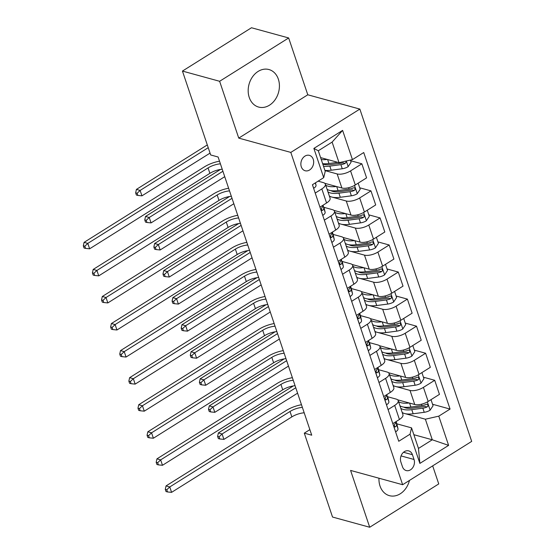 <?xml version="1.0" encoding="UTF-8"?>
<svg xmlns="http://www.w3.org/2000/svg" width="555" height="555" viewBox="0 0 555 555"><rect width="100%" height="100%" fill="white"/><g stroke="black" fill="none" stroke-linecap="round" stroke-linejoin="round"><path stroke-width="0.83" d="M249.244 97.444A19.46 15.297 105.4 0 0 258.644 107.073A19.46 15.297 105.4 0 0 275.044 99.831A19.46 15.297 105.4 0 0 278.353 79.178A19.46 15.297 105.4 0 0 268.953 69.541A19.46 15.297 105.4 0 0 252.553 76.784A19.46 15.297 105.4 0 0 249.244 97.444M378.975 478.216A19.46 15.297 105.4 0 0 380.022 486.034A19.46 15.297 105.4 0 0 389.423 495.671A19.46 15.297 105.4 0 0 409.458 480.436M301.303 166.798A7.985 6.278 105.4 0 0 305.153 170.753A7.985 6.278 105.4 0 0 311.882 167.783A7.985 6.278 105.4 0 0 313.242 159.306A7.985 6.278 105.4 0 0 309.385 155.358A7.985 6.278 105.4 0 0 302.655 158.328A7.985 6.278 105.4 0 0 301.303 166.798M288.662 37.962L219.627 81.287L238.747 138.112L307.789 94.787L288.662 37.962L251.484 27.75L182.442 71.075L210.678 154.963L218.108 157.003L311.73 435.189L304.293 433.15L332.528 517.038L369.706 527.25L438.748 483.925L432.671 465.874M307.789 94.787L359.848 109.085L471.681 441.398L402.639 484.716L290.806 152.41L359.848 109.085M414.03 459.478L412.427 454.712A7.735 6.077 105.4 0 0 408.695 450.889A7.735 6.077 105.4 0 0 402.174 453.761A7.735 6.077 105.4 0 0 400.863 461.975L402.465 466.734A7.735 6.077 105.4 0 0 406.198 470.564A7.735 6.077 105.4 0 0 412.719 467.685A7.735 6.077 105.4 0 0 414.03 459.478L401.05 455.912M438.776 416.153L448.613 445.381L419.878 463.411L410.041 434.19L411.56 427.87L418.477 448.433L432.283 439.775L425.366 419.205L438.776 416.153L450.063 409.07L363.733 152.535L352.446 159.618L339.029 162.67L332.112 142.101L318.299 150.766L325.223 171.328L323.711 177.649L313.873 148.421L342.608 130.39L352.446 159.618M323.711 177.649L312.416 184.732L398.754 441.274L410.041 434.19M219.627 81.287L182.442 71.075M238.747 138.112L290.806 152.41M402.639 484.716L350.587 470.425L369.706 527.25M309.87 429.653L304.293 433.15M413.857 434.711L432.283 439.775L448.613 445.381M411.56 427.87L396.881 423.84M315.226 193.071L321.831 188.922A9.983 4.017 -18.6 0 0 325.341 184.107A9.983 4.017 -18.6 0 0 323.35 182.609L318.105 181.166M324.328 220.134L330.94 215.985A9.983 4.017 -18.6 0 0 334.45 211.164A9.983 4.017 -18.6 0 0 332.452 209.665L324.023 207.348M333.437 247.19L340.048 243.041A9.983 4.017 -18.6 0 0 343.559 238.227A9.983 4.017 -18.6 0 0 341.561 236.728L333.132 234.411M342.546 274.253L349.15 270.105A9.983 4.017 -18.6 0 0 352.661 265.29A9.983 4.017 -18.6 0 0 350.67 263.791L342.241 261.474M351.655 301.316L358.259 297.168A9.983 4.017 -18.6 0 0 361.77 292.353A9.983 4.017 -18.6 0 0 359.772 290.848L351.343 288.538M360.757 328.373L367.368 324.231A9.983 4.017 -18.6 0 0 370.879 319.409A9.983 4.017 -18.6 0 0 368.881 317.911L360.452 315.594M369.866 355.436L376.477 351.287A9.983 4.017 -18.6 0 0 379.981 346.473A9.983 4.017 -18.6 0 0 377.99 344.974L369.561 342.657M378.975 382.499L385.579 378.35A9.983 4.017 -18.6 0 0 389.09 373.536A9.983 4.017 -18.6 0 0 387.099 372.03L378.663 369.72M388.084 409.555L394.688 405.414A9.983 4.017 -18.6 0 0 398.199 400.592A9.983 4.017 -18.6 0 0 396.201 399.094L387.772 396.776M402.333 412.878L403.867 413.302M405.351 413.711L425.366 419.205M397.651 399.808L414.745 404.498A9.983 4.017 -18.6 0 0 428.162 401.452L439.449 394.369L434.711 380.293L423.458 377.206M393.224 385.822L394.758 386.238M396.249 386.648L410.013 390.429A9.983 4.017 -18.6 0 0 423.423 387.376L434.711 380.293M388.542 372.745L405.643 377.442A9.983 4.017 -18.6 0 0 419.053 374.389L430.34 367.306L425.609 353.237L414.349 350.143M384.115 358.759L385.649 359.175M387.14 359.585L400.904 363.365A9.983 4.017 -18.6 0 0 414.314 360.32L425.609 353.237M379.44 345.682L396.534 350.378A9.983 4.017 -18.6 0 0 409.944 347.326L421.231 340.243L416.5 326.173L405.24 323.079M375.013 331.696L376.54 332.119M378.031 332.528L391.795 336.309A9.983 4.017 -18.6 0 0 405.212 333.257L416.5 326.173M370.331 318.625L387.425 323.315A9.983 4.017 -18.6 0 0 400.835 320.27L412.129 313.186L407.391 299.11L396.131 296.023M365.905 304.633L367.438 305.056M368.922 305.465L382.686 309.246A9.983 4.017 -18.6 0 0 396.103 306.193L407.391 299.11M361.222 291.562L378.316 296.259A9.983 4.017 -18.6 0 0 391.733 293.207L403.02 286.123L398.282 272.054L387.029 268.96M356.796 277.576L358.329 277.993M359.82 278.402L373.584 282.183A9.983 4.017 -18.6 0 0 386.995 279.137L398.282 272.054M352.113 264.499L369.214 269.196A9.983 4.017 -18.6 0 0 382.624 266.143L393.911 259.06L389.18 244.991L377.92 241.897M347.694 250.513L349.22 250.936M350.711 251.346L364.475 255.127A9.983 4.017 -18.6 0 0 377.886 252.074L389.18 244.991M343.011 237.443L360.105 242.133A9.983 4.017 -18.6 0 0 373.515 239.087L384.809 232.004L380.071 217.928L368.811 214.84M338.585 223.45L340.111 223.873M341.602 224.282L355.366 228.063A9.983 4.017 -18.6 0 0 368.784 225.011L380.071 217.928M333.902 210.38L350.996 215.076A9.983 4.017 -18.6 0 0 364.413 212.024L375.7 204.941L370.962 190.871L359.702 187.777M329.476 196.394L331.009 196.81M332.494 197.219L346.264 201A9.983 4.017 -18.6 0 0 359.675 197.955L370.962 190.871M324.793 183.316L341.887 188.013A9.983 4.017 -18.6 0 0 355.304 184.961L366.591 177.877L361.853 163.808L350.6 160.714M324.973 170.593L337.156 173.944A9.983 4.017 -18.6 0 0 350.566 170.891L361.853 163.808M320.603 157.606L339.029 162.67M392.815 423.631L399.427 419.483A9.983 4.017 -18.6 0 0 402.93 414.668L398.199 400.592M450.063 409.07L432.56 404.262M383.706 396.568L390.318 392.42A9.983 4.017 -18.6 0 0 393.828 387.605L389.09 373.536M374.604 369.505L381.209 365.363A9.983 4.017 -18.6 0 0 384.719 360.542L379.981 346.473M365.495 342.449L372.1 338.3A9.983 4.017 -18.6 0 0 375.61 333.486L370.879 319.409M356.386 315.386L362.998 311.237A9.983 4.017 -18.6 0 0 366.508 306.422L361.77 292.353M347.284 288.322L353.889 284.181A9.983 4.017 -18.6 0 0 357.399 279.359L352.661 265.29M338.175 261.266L344.78 257.118A9.983 4.017 -18.6 0 0 348.29 252.303L343.559 238.227M329.066 234.203L335.678 230.054A9.983 4.017 -18.6 0 0 339.181 225.24L334.45 211.164M319.957 207.14L326.569 202.991A9.983 4.017 -18.6 0 0 330.079 198.177L325.341 184.107M418.477 448.433L419.878 463.411M313.873 148.421L318.299 150.766M342.608 130.39L332.112 142.101M395.569 431.804L395.722 431.797A6.611 2.657 -18.6 0 0 397.984 428.772L396.908 423.964A19.085 7.68 -18.6 0 0 396.825 423.652L396.117 421.557M395.673 421.835L395.729 422.064A6.611 2.657 161.4 0 1 394.681 424.159L394.223 426.337L394.862 426.941L395.555 426.753A6.611 2.657 -18.6 0 0 396.603 424.658L395.937 421.675M304.195 412.788A12.474 5.016 -18.6 0 0 291.847 416.888L171.585 492.354L169.768 486.943L166.771 489.781L165.286 489.371L166.014 491.536L167.499 491.945L166.771 489.781M302.371 407.377A12.474 5.016 -18.6 0 0 290.022 411.477L169.768 486.943L166.049 485.916L286.304 410.457A18.71 7.527 161.4 0 1 301.483 404.734M166.049 485.916L165.286 489.371M167.499 491.945L171.585 492.354M409.222 402.986A19.085 7.68 161.4 0 1 398.552 401.64M431.013 399.662L433.06 405.747L430.056 410.256A6.611 2.657 161.4 0 1 424.235 412.303L413.156 413.773A19.085 7.68 161.4 0 1 402.195 412.462M400.807 408.348A19.085 7.68 -18.6 0 0 411.775 409.659L422.854 408.189A6.611 2.657 -18.6 0 0 427.086 406.968L427.822 406.281L427.891 404.879L427.183 404.262L426.212 404.373A6.611 2.657 161.4 0 1 421.98 405.587L410.901 407.058A19.085 7.68 161.4 0 1 399.933 405.754M427.086 406.968L424.95 406.378A3.365 1.353 161.4 0 1 423.819 406.621L412.74 408.091A15.845 6.376 161.4 0 1 403.818 407.127M295.766 387.751L222.09 433.975L223.915 439.387L297.584 393.162M218.337 438.575L219.829 438.984L219.1 436.82L217.609 436.41L218.337 438.575M219.1 436.82L222.09 433.975L218.372 432.956L293.297 385.94M218.372 432.956L217.609 436.41M219.829 438.984L223.915 439.387M386.46 404.741L386.62 404.734A6.611 2.657 -18.6 0 0 388.882 401.709L387.806 396.901A19.085 7.68 -18.6 0 0 387.716 396.589L387.806 396.901M386.62 395L386.62 395A6.611 2.657 161.4 0 1 385.572 397.096L385.114 399.281L385.663 399.85L386.446 399.697A6.611 2.657 -18.6 0 0 387.494 397.602L386.828 394.612M295.087 385.725A12.474 5.016 -18.6 0 0 282.738 389.825L162.483 465.291L160.659 459.88L157.662 462.717L156.177 462.308L156.905 464.473L158.39 464.882L157.662 462.717M293.262 380.314A12.474 5.016 -18.6 0 0 280.92 384.414L160.659 459.88L156.94 458.86L277.202 383.394A18.71 7.527 161.4 0 1 292.374 377.677M156.94 458.86L156.177 462.308M158.39 464.882L162.483 465.291M377.351 377.684L377.511 377.677A6.611 2.657 -18.6 0 0 379.773 374.653L378.697 369.845A19.085 7.68 -18.6 0 0 378.607 369.533L377.906 367.438M377.462 367.715L377.511 367.937A6.611 2.657 161.4 0 1 376.47 370.039L376.012 372.218L376.644 372.814L377.344 372.634A6.611 2.657 -18.6 0 0 378.385 370.539L377.719 367.549M285.978 358.669A12.474 5.016 -18.6 0 0 273.629 362.769L153.374 438.228L151.55 432.817L148.56 435.654L147.068 435.252L147.796 437.416L149.288 437.826L148.56 435.654M284.16 353.257A12.474 5.016 -18.6 0 0 271.811 357.358L151.55 432.817L147.831 431.797L268.093 356.331A18.71 7.527 161.4 0 1 283.265 350.614M147.831 431.797L147.068 435.252M149.288 437.826L153.374 438.228M368.249 350.621L368.402 350.614A6.611 2.657 -18.6 0 0 370.664 347.59L369.588 342.782A19.085 7.68 -18.6 0 0 369.505 342.47L369.588 342.782M368.409 340.881L368.409 340.881A6.611 2.657 161.4 0 1 367.361 342.976L366.904 345.154L367.535 345.758L368.236 345.571A6.611 2.657 -18.6 0 0 369.283 343.476L368.61 340.493M276.869 331.606A12.474 5.016 -18.6 0 0 264.527 335.706L144.265 411.172L142.448 405.754L139.451 408.598L137.966 408.189L138.694 410.353L140.179 410.762L139.451 408.598M275.051 326.194A12.474 5.016 -18.6 0 0 262.702 330.294L142.448 405.754L138.729 404.734L258.984 329.275A18.71 7.527 161.4 0 1 274.163 323.551M138.729 404.734L137.966 408.189M140.179 410.762L144.265 411.172M400.113 375.922A19.085 7.68 161.4 0 1 389.443 374.576M421.904 372.599L423.951 378.683L420.947 383.193A6.611 2.657 161.4 0 1 415.133 385.239L404.054 386.71A19.085 7.68 161.4 0 1 393.086 385.399M391.698 381.285A19.085 7.68 -18.6 0 0 402.666 382.596L413.746 381.125A6.611 2.657 -18.6 0 0 417.984 379.904L418.72 379.225L418.782 377.823L418.082 377.199L417.11 377.31A6.611 2.657 161.4 0 1 412.871 378.531L401.792 380.002A19.085 7.68 161.4 0 1 390.824 378.69M417.984 379.904L415.841 379.322A3.365 1.353 161.4 0 1 414.71 379.565L403.638 381.035A15.845 6.376 161.4 0 1 394.709 380.064M286.657 360.688L212.988 406.919L214.806 412.33L288.482 366.099M209.235 411.512L210.72 411.921L209.991 409.756L208.507 409.347L209.235 411.512M209.991 409.756L212.988 406.919L209.27 405.892L284.188 358.884M209.27 405.892L208.507 409.347M210.72 411.921L214.806 412.33M391.011 348.859A19.085 7.68 161.4 0 1 380.335 347.513M412.795 345.536L414.849 351.627L411.845 356.13A6.611 2.657 161.4 0 1 406.024 358.176L394.945 359.647A19.085 7.68 161.4 0 1 383.977 358.343M382.596 354.229A19.085 7.68 -18.6 0 0 393.557 355.533L404.637 354.062A6.611 2.657 -18.6 0 0 408.875 352.848L409.611 352.161L409.68 350.76L408.973 350.143L408.001 350.247A6.611 2.657 161.4 0 1 403.762 351.468L392.683 352.938A19.085 7.68 161.4 0 1 381.722 351.627M408.875 352.848L406.739 352.258A3.365 1.353 161.4 0 1 405.608 352.501L394.529 353.972A15.845 6.376 161.4 0 1 385.607 353.008M277.549 333.624L203.879 379.856L205.704 385.267L279.373 339.036M200.126 384.448L201.611 384.858L200.882 382.693L199.398 382.284L200.126 384.448M200.882 382.693L203.879 379.856L200.161 378.836L275.086 331.821M200.161 378.836L199.398 382.284M201.611 384.858L205.704 385.267M381.902 321.803A19.085 7.68 161.4 0 1 371.226 320.457M403.693 318.48L405.74 324.564L402.736 329.073A6.611 2.657 161.4 0 1 396.915 331.12L385.836 332.591A19.085 7.68 161.4 0 1 374.868 331.279M373.487 327.166A19.085 7.68 -18.6 0 0 384.455 328.477L395.535 327.006A6.611 2.657 -18.6 0 0 399.767 325.785L400.502 325.098L400.571 323.697L399.864 323.079L398.892 323.19A6.611 2.657 161.4 0 1 394.66 324.404L383.581 325.875A19.085 7.68 161.4 0 1 372.613 324.571M399.767 325.785L397.63 325.195A3.365 1.353 161.4 0 1 396.499 325.438L385.42 326.909A15.845 6.376 161.4 0 1 376.498 325.945M268.447 306.561L194.77 352.793L196.595 358.204L270.264 311.979M191.017 357.392L192.509 357.802L191.78 355.637L190.289 355.228L191.017 357.392M191.78 355.637L194.77 352.793L191.052 351.773L265.977 304.757M191.052 351.773L190.289 355.228M192.509 357.802L196.595 358.204M359.14 323.558L359.293 323.551A6.611 2.657 -18.6 0 0 361.555 320.526L360.479 315.719A19.085 7.68 -18.6 0 0 360.396 315.406L359.689 313.311M359.252 313.589L359.3 313.818A6.611 2.657 161.4 0 1 358.252 315.913L357.795 318.098L358.343 318.667L359.127 318.514A6.611 2.657 -18.6 0 0 360.174 316.419L359.508 313.429M267.767 304.542A12.474 5.016 -18.6 0 0 255.418 308.642L135.156 384.109L133.339 378.697L130.342 381.535L128.857 381.125L129.586 383.29L131.07 383.699L130.342 381.535M265.942 299.131A12.474 5.016 -18.6 0 0 253.593 303.231L133.339 378.697L129.62 377.677L249.875 302.211A18.71 7.527 161.4 0 1 265.054 296.495M129.62 377.677L128.857 381.125M131.07 383.699L135.156 384.109M372.793 294.74A19.085 7.68 161.4 0 1 362.124 293.394M394.584 291.417L396.631 297.501L393.627 302.01A6.611 2.657 161.4 0 1 387.806 304.057L376.727 305.527A19.085 7.68 161.4 0 1 365.766 304.216M364.378 300.102A19.085 7.68 -18.6 0 0 375.346 301.414L386.426 299.943A6.611 2.657 -18.6 0 0 390.664 298.722L391.4 298.042L391.462 296.634L390.755 296.016L389.79 296.127A6.611 2.657 161.4 0 1 385.552 297.348L374.472 298.812A19.085 7.68 161.4 0 1 363.504 297.508M390.664 298.722L388.521 298.139A3.365 1.353 161.4 0 1 387.39 298.382L376.311 299.846A15.845 6.376 161.4 0 1 367.389 298.881M259.338 279.505L185.668 325.736L187.486 331.148L261.155 284.916M181.908 330.329L183.4 330.738L182.671 328.574L181.18 328.165L181.908 330.329M182.671 328.574L185.668 325.736L181.95 324.71L256.868 277.701M181.95 324.71L181.18 328.165M183.4 330.738L187.486 331.148M350.032 296.502L350.191 296.495A6.611 2.657 -18.6 0 0 352.453 293.47L351.377 288.662A19.085 7.68 -18.6 0 0 351.287 288.35L350.58 286.255M350.143 286.533L350.191 286.755A6.611 2.657 161.4 0 1 349.144 288.85L348.686 291.035L349.234 291.604L350.018 291.451A6.611 2.657 -18.6 0 0 351.065 289.356L350.399 286.366M258.658 277.486A12.474 5.016 -18.6 0 0 246.309 281.586L126.054 357.045L124.23 351.634L121.233 354.472L119.748 354.069L120.477 356.234L121.968 356.636L121.233 354.472M256.833 272.075A12.474 5.016 -18.6 0 0 244.491 276.168L124.23 351.634L120.511 350.614L240.773 275.148A18.71 7.527 161.4 0 1 255.945 269.432M120.511 350.614L119.748 354.069M121.968 356.636L126.054 357.045M340.923 269.439L341.082 269.432A6.611 2.657 -18.6 0 0 343.344 266.407L342.269 261.599A19.085 7.68 -18.6 0 0 342.178 261.287L342.269 261.599M341.034 259.469L341.082 259.698A6.611 2.657 161.4 0 1 340.042 261.793L339.584 263.972L340.215 264.569L340.916 264.388A6.611 2.657 -18.6 0 0 341.956 262.293L341.29 259.31M249.549 250.423A12.474 5.016 -18.6 0 0 237.207 254.523L116.945 329.989L115.121 324.571L112.131 327.415L110.639 327.006L111.368 329.171L112.859 329.58L112.131 327.415M247.731 245.012A12.474 5.016 -18.6 0 0 235.382 249.112L115.121 324.571L111.402 323.551L231.664 248.092A18.71 7.527 161.4 0 1 246.843 242.369M111.402 323.551L110.639 327.006M112.859 329.58L116.945 329.989M331.821 242.375L331.973 242.369A6.611 2.657 -18.6 0 0 334.235 239.344L333.16 234.536A19.085 7.68 -18.6 0 0 333.076 234.224L332.369 232.129M331.925 232.406L331.98 232.635A6.611 2.657 161.4 0 1 330.933 234.73L330.475 236.916L331.106 237.512L331.807 237.332A6.611 2.657 -18.6 0 0 332.854 235.23L332.181 232.247M240.44 223.36A12.474 5.016 -18.6 0 0 228.098 227.46L107.837 302.926L106.019 297.515L103.022 300.352L101.537 299.943L102.266 302.107L103.75 302.517L103.022 300.352M238.622 217.949A12.474 5.016 -18.6 0 0 226.274 222.049L106.019 297.515L102.3 296.495L222.555 221.029A18.71 7.527 161.4 0 1 237.734 215.312M102.3 296.495L101.537 299.943M103.75 302.517L107.837 302.926M363.685 267.676A19.085 7.68 161.4 0 1 353.015 266.331M385.475 264.353L387.529 270.445L384.525 274.947A6.611 2.657 161.4 0 1 378.704 276.994L367.625 278.464A19.085 7.68 161.4 0 1 356.657 277.16M355.269 273.046A19.085 7.68 -18.6 0 0 366.238 274.35L377.317 272.88A6.611 2.657 -18.6 0 0 381.556 271.666L382.291 270.979L382.36 269.577L381.653 268.96L380.681 269.064A6.611 2.657 161.4 0 1 376.443 270.285L365.363 271.756A19.085 7.68 161.4 0 1 354.395 270.445M381.556 271.666L379.412 271.076A3.365 1.353 161.4 0 1 378.288 271.319L367.209 272.789A15.845 6.376 161.4 0 1 358.287 271.825M250.229 252.442L176.559 298.673L178.377 304.084L252.053 257.853M172.806 303.266L174.291 303.675L173.562 301.511L172.078 301.101L172.806 303.266M173.562 301.511L176.559 298.673L172.841 297.653L247.759 250.638M172.841 297.653L172.078 301.101M174.291 303.675L178.377 304.084M354.583 240.62A19.085 7.68 161.4 0 1 343.906 239.274M376.373 237.297L378.42 243.381L375.416 247.891A6.611 2.657 161.4 0 1 369.595 249.937L358.516 251.401A19.085 7.68 161.4 0 1 347.548 250.097M346.167 245.983A19.085 7.68 -18.6 0 0 357.129 247.294L368.208 245.823A6.611 2.657 -18.6 0 0 372.447 244.602L373.182 243.916L373.251 242.514L372.544 241.897L371.572 242.001A6.611 2.657 161.4 0 1 367.334 243.222L356.254 244.693A19.085 7.68 161.4 0 1 345.293 243.388M372.447 244.602L370.31 244.013A3.365 1.353 161.4 0 1 369.179 244.255L358.1 245.726A15.845 6.376 161.4 0 1 349.178 244.762M241.12 225.379L167.45 271.61L169.275 277.021L242.944 230.797M163.697 276.21L165.182 276.619L164.453 274.447L162.969 274.045L163.697 276.21M164.453 274.447L167.45 271.61L163.732 270.59L238.657 223.575M163.732 270.59L162.969 274.045M165.182 276.619L169.275 277.021M345.474 213.557A19.085 7.68 161.4 0 1 334.797 212.211M367.264 210.234L369.311 216.318L366.307 220.828A6.611 2.657 161.4 0 1 360.486 222.874L349.407 224.345A19.085 7.68 161.4 0 1 338.446 223.034M337.058 218.92A19.085 7.68 -18.6 0 0 348.027 220.231L359.106 218.76A6.611 2.657 -18.6 0 0 363.338 217.539L364.073 216.852L364.142 215.451L363.435 214.834L362.464 214.945A6.611 2.657 161.4 0 1 358.232 216.166L347.152 217.629A19.085 7.68 161.4 0 1 336.184 216.325M363.338 217.539L361.201 216.956A3.365 1.353 161.4 0 1 360.07 217.199L348.991 218.663A15.845 6.376 161.4 0 1 340.069 217.699M232.018 198.322L158.341 244.554L160.166 249.965L233.835 203.734M154.588 249.146L156.08 249.556L155.351 247.391L153.86 246.982L154.588 249.146M155.351 247.391L158.341 244.554L154.623 243.527L229.548 196.512M154.623 243.527L153.86 246.982M156.08 249.556L160.166 249.965M322.712 215.319L322.864 215.312A6.611 2.657 -18.6 0 0 325.133 212.287L324.058 207.48A19.085 7.68 -18.6 0 0 323.967 207.168L324.058 207.48M322.823 205.343L322.871 205.572A6.611 2.657 161.4 0 1 321.824 207.667L321.366 209.852L321.914 210.421L322.698 210.269A6.611 2.657 -18.6 0 0 323.745 208.174L323.079 205.183M231.338 196.303A12.474 5.016 -18.6 0 0 218.989 200.404L98.734 275.863L96.91 270.451L93.913 273.289L92.428 272.88L93.157 275.051L94.641 275.453L93.913 273.289M229.513 190.892A12.474 5.016 -18.6 0 0 217.172 194.985L96.91 270.451L93.191 269.432L213.453 193.966A18.71 7.527 161.4 0 1 228.625 188.249M93.191 269.432L92.428 272.88M94.641 275.453L98.734 275.863M336.365 186.494A19.085 7.68 161.4 0 1 325.695 185.148M358.155 183.171L360.202 189.262L357.198 193.764A6.611 2.657 161.4 0 1 351.377 195.811L340.298 197.282A19.085 7.68 161.4 0 1 329.337 195.977M327.95 191.863A19.085 7.68 -18.6 0 0 338.918 193.168L349.997 191.697A6.611 2.657 -18.6 0 0 354.236 190.483L354.971 189.796L355.034 188.395L354.326 187.777L353.362 187.881A6.611 2.657 161.4 0 1 349.123 189.102L338.044 190.573A19.085 7.68 161.4 0 1 327.075 189.262M354.236 190.483L352.092 189.893A3.365 1.353 161.4 0 1 350.961 190.136L339.882 191.607A15.845 6.376 161.4 0 1 330.96 190.643M222.909 171.259L149.239 217.491L151.057 222.902L224.733 176.67M145.486 222.083L146.971 222.493L146.243 220.328L144.758 219.919L145.486 222.083M146.243 220.328L149.239 217.491L145.521 216.471L220.439 169.455M145.521 216.471L144.758 219.919M146.971 222.493L151.057 222.902M313.603 188.256L313.762 188.249A6.611 2.657 -18.6 0 0 316.024 185.224L315.483 182.81M222.229 169.24A12.474 5.016 -18.6 0 0 209.88 173.34L89.626 248.806L87.801 243.388L84.811 246.233L83.319 245.823L84.048 247.988L85.539 248.397L84.811 246.233M220.404 163.829A12.474 5.016 -18.6 0 0 208.063 167.929L87.801 243.388L84.082 242.369L204.344 166.909A18.71 7.527 161.4 0 1 219.516 161.186M84.082 242.369L83.319 245.823M85.539 248.397L89.626 248.806M327.263 159.438A19.085 7.68 161.4 0 1 321.262 159.569M350.385 160.083L351.1 162.199L348.096 166.701A6.611 2.657 161.4 0 1 342.275 168.755L331.196 170.219A19.085 7.68 161.4 0 1 324.904 170.392M337.815 162.331L328.935 163.51A19.085 7.68 161.4 0 1 322.649 163.683M323.523 166.278A19.085 7.68 -18.6 0 0 329.809 166.112L340.888 164.641A6.611 2.657 -18.6 0 0 345.127 163.42L346.029 162.261L345.807 161.123M345.127 163.42L342.983 162.83A3.365 1.353 161.4 0 1 341.859 163.073L330.78 164.544A15.845 6.376 161.4 0 1 322.767 164.044M208.229 147.692L140.131 190.427L141.948 195.839L210.054 153.111M136.377 195.027L137.862 195.429L137.134 193.265L135.649 192.862L136.377 195.027M137.134 193.265L140.131 190.427L136.412 189.408L207.299 144.924M136.412 189.408L135.649 192.862M137.862 195.429L141.948 195.839M410.013 390.429L414.745 404.498M400.904 363.365L405.643 377.442M391.795 336.309L396.534 350.378M382.686 309.246L387.425 323.315M373.584 282.183L378.316 296.259M364.475 255.127L369.214 269.196M355.366 228.063L360.105 242.133M346.264 201L350.996 215.076M337.156 173.944L341.887 188.013M423.423 387.376L428.162 401.452M394.688 405.414L399.427 419.483M385.579 378.35L390.318 392.42M414.314 360.32L419.053 374.389M376.477 351.287L381.209 365.363M405.212 333.257L409.944 347.326M367.368 324.231L372.1 338.3M396.103 306.193L400.835 320.27M358.259 297.168L362.998 311.237M386.995 279.137L391.733 293.207M349.15 270.105L353.889 284.181M377.886 252.074L382.624 266.143M340.048 243.041L344.78 257.118M368.784 225.011L373.515 239.087M330.94 215.985L335.678 230.054M359.675 197.955L364.413 212.024M321.831 188.922L326.569 202.991M350.566 170.891L355.304 184.961M403.527 452.269L412.427 454.712M392.857 423.604L395.611 431.804M396.103 421.564L396.908 423.964M396.603 424.658L397.984 428.772M291.847 416.888L290.022 411.477M394.251 426.4L395.555 426.753M430.132 410.138L427.364 401.924M410.901 407.058L409.562 403.076M413.156 413.773L411.775 409.659M421.98 405.587L421.509 404.2M424.235 412.303L422.854 408.189M383.748 396.548L386.509 404.741M387.494 397.602L388.882 401.709M282.738 389.825L280.92 384.414M385.142 399.336L386.446 399.697M374.639 369.484L377.4 377.677M377.893 367.445L378.697 369.845M378.385 370.539L379.773 374.653M273.629 362.769L271.811 357.358M376.04 372.273L377.344 372.634M365.53 342.421L368.291 350.621M369.283 343.476L370.664 347.59M264.527 335.706L262.702 330.294M366.931 345.217L368.236 345.571M421.023 383.082L418.262 374.861M401.792 380.002L400.453 376.012M404.054 386.71L402.666 382.596M412.871 378.531L412.4 377.136M415.133 385.239L413.746 381.125M411.921 356.019L409.153 347.798M392.683 352.938L391.344 348.956M394.945 359.647L393.557 355.533M403.762 351.468L403.298 350.073M406.024 358.176L404.637 354.062M402.812 328.955L400.044 320.734M383.581 325.875L382.235 321.893M385.836 332.591L384.455 328.477M394.66 324.404L394.189 323.017M396.915 331.12L395.535 327.006M356.428 315.358L359.182 323.558M359.675 313.325L360.479 315.719M360.174 316.419L361.555 320.526M255.418 308.642L253.593 303.231M357.822 318.154L359.127 318.514M393.703 301.899L390.935 293.678M374.472 298.812L373.133 294.83M376.727 305.527L375.346 301.414M385.552 297.348L385.08 295.954M387.806 304.057L386.426 299.943M347.319 288.302L350.08 296.495M350.566 286.262L351.377 288.662M351.065 289.356L352.453 293.47M246.309 281.586L244.491 276.168M348.713 291.091L350.018 291.451M338.21 261.238L340.971 269.439M341.956 262.293L343.344 266.407M237.207 254.523L235.382 249.112M339.611 264.034L340.916 264.388M329.108 234.175L331.862 242.375M332.355 232.143L333.16 234.536M332.854 235.23L334.235 239.344M228.098 227.46L226.274 222.049M330.502 236.971L331.807 237.332M384.594 274.836L381.833 266.615M365.363 271.756L364.024 267.774M367.625 278.464L366.238 274.35M376.443 270.285L375.978 268.891M378.704 276.994L377.317 272.88M375.492 247.773L372.724 239.552M356.254 244.693L354.916 240.71M358.516 251.401L357.129 247.294M367.334 243.222L366.869 241.827M369.595 249.937L368.208 245.823M366.383 220.717L363.615 212.496M347.152 217.629L345.807 213.647M349.407 224.345L348.027 220.231M358.232 216.166L357.76 214.771M360.486 222.874L359.106 218.76M319.999 207.119L322.753 215.312M323.745 208.174L325.133 212.287M218.989 200.404L217.172 194.985M321.394 209.908L322.698 210.269M357.274 193.653L354.513 185.432M338.044 190.573L336.705 186.591M340.298 197.282L338.918 193.168M349.123 189.102L348.651 187.708M351.377 195.811L349.997 191.697M312.458 184.711L313.651 188.256M315.261 182.949L316.024 185.224M209.88 173.34L208.063 167.929M348.172 166.59L346.292 161.012M328.935 163.51L327.596 159.528M331.196 170.219L329.809 166.112M342.275 168.755L340.888 164.641"/></g></svg>

